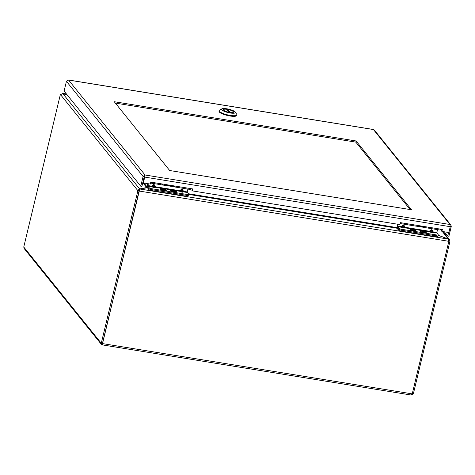 <?xml version="1.0" encoding="UTF-8"?>
<svg xmlns="http://www.w3.org/2000/svg" width="475" height="475" viewBox="0 0 475 475"><rect width="100%" height="100%" fill="white"/><g stroke="black" fill="none" stroke-linecap="round" stroke-linejoin="round"><path stroke-width="0.71" d="M143.972 183.035L146.864 186.627L147.588 183.623M147.493 186.728L146.864 186.627L146.668 187.542L139.62 188.925L137.702 190.451L60.562 94.703L62.724 93.48L67.498 95.285M146.674 187.518L142.785 182.721M67.414 95.178L62.243 93.433M62.837 93.528L66.5 94.05M138.86 190.635L137.702 190.451L138.86 190.635L139.448 190.059M139.341 190.077L139.62 188.925L62.724 93.48M438.193 235.273L448.269 239.079L448.774 241.306L139.359 191.075L139.834 189.008L147.381 187.708M448.269 239.079L139.834 189.008L139.074 190.718L139.359 191.075L139.074 190.718M448.614 240.926L449.766 241.11L449.766 240.356L448.4 239.056L438.211 235.208M448.37 239.162L442.284 231.467M449.766 241.11L448.804 241.158M412.258 393.728L413.327 393.906L449.956 241.342M102.44 343.354L139.282 191.063M448.851 241.318L412.223 393.882L411.029 394.945L413.327 393.906M137.893 190.683L101.264 343.241L101.407 344.417L24.189 248.573L23.75 247.036L60.378 94.472M23.75 247.036L101.264 343.241L102.523 343.668L139.044 190.873M102.44 344.025L102.297 344.88L411.207 395.034M101.407 344.417L102.25 344.82L102.653 343.621L412.223 393.882M411.528 209.784L169.676 170.519L114.243 101.715L356.096 140.98L411.528 209.784M410.139 209.558L355.817 142.132L115.354 103.093M356.096 140.98L355.817 142.132M373.279 129.521L68.548 80.049L145.041 174.996L143.052 182.578L143.343 182.934L150.314 184.068L150.783 182.121L192.708 188.925L192.244 190.873L399.95 224.592L400.419 222.644L442.344 229.449L441.881 231.402L448.851 232.53L450.253 226.694L144.744 177.098L145.041 174.996L143.088 176.468L140.748 186.206L64.095 91.063L66.435 81.326L68.151 80.02M441.881 231.402L441.59 231.04L441.988 229.395M192.244 190.873L191.953 190.517L192.351 188.866M143.343 182.934L144.744 177.098L144.768 176.154L144.24 176.658L141.906 186.39L140.748 186.206M444.339 231.8L447.759 236.045L448.911 236.235L451.25 226.498L450.918 225.085L449.92 224.491L450.253 226.694M145.041 174.996L449.92 224.491L373.427 129.544L374.348 130.055L450.918 225.085M448.614 232.495L447.759 236.045M450.282 226.338L451.25 226.498M144.24 176.658L143.088 176.468L66.435 81.326M423.89 232.596A2.642 0.635 -166.5 0 1 420.702 231.206A2.642 0.635 -166.5 0 1 423.415 231.206A2.642 0.635 -166.5 0 1 425.838 232.441A2.642 0.635 -166.5 0 1 423.89 232.596M421.848 231.699L424.038 232.358L423.753 232.008L424.882 232.192L423.278 231.414L421.848 231.699M423.563 231.764L423.344 232.245M423.035 231.954L423.278 231.414M410.537 229.757A2.642 0.635 -166.5 0 1 410.465 229.544A2.642 0.635 -166.5 0 1 413.185 229.544A2.642 0.635 -166.5 0 1 415.601 230.779A2.642 0.635 -166.5 0 1 413.274 230.862A2.642 0.635 -166.5 0 1 410.537 229.757M413.113 230.583L413.048 229.757L412.264 229.627L412.573 230.191M412.805 230.298L413.048 229.757M412.543 229.977L411.611 230.037L413.802 230.696L413.523 230.345L414.651 230.529L413.327 230.102M423.997 232.726A3.087 0.742 13.5 0 0 426.158 232.679A3.087 0.742 13.5 0 0 423.439 231.105A3.087 0.742 13.5 0 0 420.304 231.277A3.087 0.742 13.5 0 0 423.997 232.726M413.761 231.064A3.087 0.742 13.5 0 0 415.928 231.022A3.087 0.742 13.5 0 0 413.208 229.443A3.087 0.742 13.5 0 0 410.067 229.615A3.087 0.742 13.5 0 0 413.761 231.064M440.432 229.14A2.518 0.724 99.2 0 1 439.719 229.983L428.296 228.131A2.518 0.724 99.2 0 1 428.153 228.047M429.008 227.287A2.518 0.724 99.2 0 1 428.296 228.131M412.532 224.61A2.518 0.724 99.2 0 1 411.819 225.453L400.401 223.6A2.518 0.724 99.2 0 1 400.223 223.476L400.247 223.505M401.114 222.757A2.518 0.724 99.2 0 1 400.401 223.6M436.549 235.915L436.768 234.994A2.066 0.493 13.5 0 0 438.288 234.876L438.069 235.796A2.066 0.493 -166.5 0 1 436.549 235.915L401.132 230.167A2.066 0.493 -166.5 0 1 398.691 229.247L397.326 227.549A1.419 0.41 99.2 0 1 397.314 225.791L397.688 224.224M397.973 224.271L397.545 226.628L398.917 228.327A2.066 0.493 13.5 0 0 401.351 229.247L401.132 230.167M437.54 229.633L436.863 232.459L433.164 231.859L433.17 232.412L432.084 232.714L429.329 231.788L429.323 231.236L430.308 231.384L432.001 232.311L432.547 231.747L431.983 230.458L431.205 230.333L429.329 231.788L405.08 227.852L404.463 227.187L405.08 227.299L405.08 227.852L403.216 228.024L401.244 227.228L401.238 226.676L402.224 226.824L403.91 227.751L404.463 227.192L403.898 225.904L403.121 225.773L401.244 227.228L397.545 226.628M436.863 232.459L438.235 234.709A2.066 0.493 13.5 0 1 438.288 234.876M436.768 234.994L401.351 229.247M397.539 226.076L401.238 226.676L403.192 225.156L403.976 225.281L405.08 227.299L429.323 231.236L431.282 229.71L432.06 229.841L433.164 231.859L432.547 231.747L433.17 232.412L436.863 233.011M415.411 230.803A2.476 0.594 13.5 0 0 413.048 229.556A2.476 0.594 13.5 0 0 410.649 229.722A2.476 0.594 13.5 0 0 412.894 230.743A2.476 0.594 13.5 0 0 415.358 230.85A2.476 0.594 13.5 0 0 415.411 230.803M410.18 229.395A2.975 0.713 -166.5 0 1 413.369 229.508A2.975 0.713 -166.5 0 1 415.922 230.856A2.975 0.713 -166.5 0 1 412.87 230.856A2.975 0.713 -166.5 0 1 410.145 229.467A2.975 0.713 -166.5 0 1 410.18 229.395M425.606 232.204A2.476 0.594 13.5 0 0 422.786 231.117A2.476 0.594 13.5 0 0 420.886 231.384A2.476 0.594 13.5 0 0 423.13 232.4A2.476 0.594 13.5 0 0 425.588 232.513A2.476 0.594 13.5 0 0 425.606 232.204M420.458 231.367A2.975 0.713 -166.5 0 1 420.381 231.129A2.975 0.713 -166.5 0 1 423.433 231.129A2.975 0.713 -166.5 0 1 426.158 232.518A2.975 0.713 -166.5 0 1 423.54 232.613A2.975 0.713 -166.5 0 1 420.458 231.367M174.236 192.066A2.642 0.635 -166.5 0 1 171.047 190.677A2.642 0.635 -166.5 0 1 173.767 190.677A2.642 0.635 -166.5 0 1 176.183 191.912A2.642 0.635 -166.5 0 1 174.236 192.066M172.193 191.17L173.607 191.704L175.233 191.662L172.847 190.76L173.132 191.11L172.193 191.17M173.909 191.235L173.696 191.716M173.387 191.431L173.63 190.891M160.888 189.228A2.642 0.635 -166.5 0 1 160.811 189.014A2.642 0.635 -166.5 0 1 163.531 189.014A2.642 0.635 -166.5 0 1 165.953 190.249A2.642 0.635 -166.5 0 1 163.62 190.338A2.642 0.635 -166.5 0 1 160.888 189.228M163.459 190.053L163.394 189.228L162.616 189.098L162.919 189.662M163.151 189.768L163.394 189.228M162.895 189.448L161.767 189.264L163.37 190.042L164.997 190L163.673 189.578M174.343 192.197A3.087 0.742 13.5 0 0 176.51 192.155A3.087 0.742 13.5 0 0 173.791 190.576A3.087 0.742 13.5 0 0 170.65 190.748A3.087 0.742 13.5 0 0 174.343 192.197M164.107 190.534A3.087 0.742 13.5 0 0 166.274 190.493A3.087 0.742 13.5 0 0 163.554 188.913A3.087 0.742 13.5 0 0 160.413 189.086A3.087 0.742 13.5 0 0 164.107 190.534M190.778 188.611A2.518 0.724 99.2 0 1 190.065 189.454L178.648 187.601A2.518 0.724 99.2 0 1 178.535 187.548M179.36 186.758A2.518 0.724 99.2 0 1 178.648 187.601M162.883 184.086A2.518 0.724 99.2 0 1 162.171 184.923L150.747 183.071A2.518 0.724 99.2 0 1 150.581 182.964L150.593 182.976M151.46 182.228A2.518 0.724 99.2 0 1 150.747 183.071M186.901 195.391L187.12 194.471A2.066 0.493 13.5 0 0 188.64 194.346L188.421 195.267A2.066 0.493 -166.5 0 1 186.901 195.391L151.477 189.638A2.066 0.493 -166.5 0 1 149.043 188.717L147.672 187.019A1.419 0.41 99.2 0 1 147.66 185.262L148.034 183.694M148.325 183.742L147.891 186.099L149.263 187.797A2.066 0.493 13.5 0 0 151.697 188.717L151.477 189.638M187.892 189.103L187.209 191.93L183.51 191.33L183.516 191.882L182.43 192.185L179.675 191.259L179.675 190.707L180.66 190.855L182.347 191.787L182.893 191.223L182.335 189.935L181.551 189.804L179.675 191.259L155.432 187.322L154.808 186.663L155.426 186.77L155.432 187.322L153.562 187.494L151.59 186.699L151.584 186.147L152.57 186.301L154.262 187.227L154.808 186.663L154.25 185.375L153.467 185.244L151.59 186.699L147.891 186.099M187.209 191.93L188.581 194.18A2.066 0.493 13.5 0 1 188.64 194.346M187.12 194.471L151.697 188.717M147.891 185.547L151.584 186.147L153.544 184.627L154.322 184.751L155.426 186.77L179.675 190.707L181.628 189.187L182.406 189.311L183.51 191.33L182.893 191.223L183.516 191.882L187.215 192.482M165.757 190.273A2.476 0.594 13.5 0 0 163.4 189.026A2.476 0.594 13.5 0 0 161.001 189.192A2.476 0.594 13.5 0 0 163.246 190.214A2.476 0.594 13.5 0 0 165.704 190.321A2.476 0.594 13.5 0 0 165.757 190.273M160.532 188.866A2.975 0.713 -166.5 0 1 163.715 188.979A2.975 0.713 -166.5 0 1 166.274 190.327A2.975 0.713 -166.5 0 1 163.216 190.327A2.975 0.713 -166.5 0 1 160.491 188.937A2.975 0.713 -166.5 0 1 160.532 188.866M175.958 191.674A2.476 0.594 13.5 0 0 173.132 190.588A2.476 0.594 13.5 0 0 171.237 190.855A2.476 0.594 13.5 0 0 173.476 191.876A2.476 0.594 13.5 0 0 175.94 191.983A2.476 0.594 13.5 0 0 175.958 191.674M170.81 190.837A2.975 0.713 -166.5 0 1 170.727 190.6A2.975 0.713 -166.5 0 1 173.785 190.6A2.975 0.713 -166.5 0 1 176.504 191.989A2.975 0.713 -166.5 0 1 173.886 192.084A2.975 0.713 -166.5 0 1 170.81 190.837M147.553 186.669L147.286 187.589L148.936 189.644A2.066 0.493 13.5 0 0 151.377 190.564L186.485 196.264A2.066 0.493 13.5 0 0 188.005 196.139L188.177 195.427M397.207 227.198L396.94 228.119L398.59 230.173A2.066 0.493 13.5 0 0 401.025 231.093L436.133 236.787A2.066 0.493 13.5 0 0 437.653 236.669L437.825 235.956M219.171 110.604L219.023 111.221A9.102 2.185 13.5 0 0 227.359 115.467A9.102 2.185 13.5 0 0 236.722 115.467L236.865 114.855A9.102 2.185 -166.5 0 1 227.507 114.855A9.102 2.185 -166.5 0 1 219.171 110.604A9.102 2.185 -166.5 0 1 219.569 110.147L221.825 108.858A7.149 1.716 -166.5 0 1 228.683 109.173A7.149 1.716 -166.5 0 1 235.22 111.987A7.149 1.716 -166.5 0 1 235.297 112.094A7.149 1.716 -166.5 0 1 229.971 112.949A7.149 1.716 -166.5 0 1 221.7 109.79A7.149 1.716 -166.5 0 1 221.825 108.858M236.621 114.125A9.102 2.185 -166.5 0 1 236.716 114.261A9.102 2.185 -166.5 0 1 236.865 114.855M233.403 111.69A5.231 1.259 13.5 0 0 227.988 109.499A5.231 1.259 13.5 0 0 223.375 109.666A5.231 1.259 13.5 0 0 228.166 112.112A5.231 1.259 13.5 0 0 233.546 112.112A5.231 1.259 13.5 0 0 233.403 111.69M227.857 109.482L230.292 112.498A5.201 1.247 13.5 0 0 233.516 112.1A5.201 1.247 13.5 0 0 227.857 109.482L227.614 110.503M226.628 109.28L229.063 112.296A5.201 1.247 -166.5 0 1 223.404 109.677A5.201 1.247 -166.5 0 1 226.628 109.28M428.699 227.234A2.518 0.724 99.2 0 1 427.987 228.077L423.534 227.359A2.518 0.724 99.2 0 1 423.124 226.332M424.246 226.516A2.518 0.724 99.2 0 1 423.534 227.359M412.769 224.651A2.518 0.724 99.2 0 1 412.057 225.494L416.51 226.219A2.518 0.724 -80.8 0 0 417.222 225.376M422.263 226.189L422.133 226.771L419.015 226.26L419.14 225.684M418.861 225.637L419.015 226.26M179.123 186.723A2.518 0.724 99.2 0 1 178.41 187.566L173.957 186.841A2.518 0.724 99.2 0 1 173.547 185.814M174.669 185.998A2.518 0.724 99.2 0 1 173.957 186.841M163.192 184.134A2.518 0.724 99.2 0 1 162.48 184.977L166.939 185.701A2.518 0.724 -80.8 0 0 167.651 184.858M172.686 185.678L172.562 186.253L169.438 185.749L169.569 185.167M169.284 185.125L169.438 185.749M188.189 193.693L397.058 227.602M397.029 228.232L188.628 194.4M441.673 230.702L440.426 229.158M423.207 226.902L422.144 226.729M418.962 226.213L416.961 225.886M423.373 227.264L416.688 226.177M398.691 229.247L398.917 228.327M431.282 229.71L431.3 232.584M432.084 232.714L432.06 229.841M403.993 228.154L403.976 225.281M403.192 225.156L403.216 228.024M173.636 186.384L172.567 186.212M169.385 185.695L167.384 185.369M173.803 186.746L167.111 185.66M149.043 188.717L149.263 187.797M181.628 189.187L181.652 192.054M182.43 192.185L182.406 189.311M154.345 187.625L154.322 184.751M153.544 184.627L153.562 187.494M186.699 195.356L186.485 196.264M151.377 190.564L151.59 189.656M149.138 188.812L148.936 189.644M398.792 229.342L398.59 230.173M401.025 231.093L401.244 230.185M436.353 235.885L436.133 236.787M62.611 93.361L66.447 93.985M441.002 229.235L441.792 230.209M442.878 231.562L449.433 239.703M102.41 343.449L102.446 343.983M373.362 129.479L68.382 79.966M235.297 112.094L236.716 114.261"/></g></svg>
